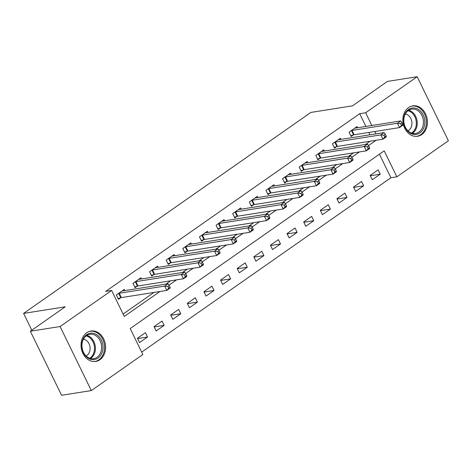<?xml version="1.0" encoding="UTF-8"?>
<svg xmlns="http://www.w3.org/2000/svg" width="472" height="472" viewBox="0 0 472 472"><rect width="100%" height="100%" fill="white"/><g stroke="black" fill="none" stroke-linecap="round" stroke-linejoin="round"><path stroke-width="0.71" d="M86.742 332.725A15.399 12.201 -99 0 1 90.919 331.019A15.399 12.201 -99 0 1 104.731 341.569A15.399 12.201 -99 0 1 99.911 359.729A15.399 12.201 -99 0 1 95.727 361.434A15.399 12.201 -99 0 1 81.921 350.891A15.399 12.201 -99 0 1 86.742 332.725M408.575 107.563A15.399 12.201 -99 0 1 412.752 105.858A15.399 12.201 -99 0 1 426.564 116.407A15.399 12.201 -99 0 1 421.744 134.567A15.399 12.201 -99 0 1 417.567 136.278A15.399 12.201 -99 0 1 403.755 125.729A15.399 12.201 -99 0 1 408.575 107.563M91.32 390.58L61.572 395.282L30.338 331.238L65.248 306.818L23.6 313.402L310.859 112.43L352.507 105.846L387.418 81.42L417.165 76.718L448.4 140.762L396.863 176.817L384.202 150.851L130.189 328.559L142.857 354.525L91.32 390.58L60.086 326.536L111.616 290.481L124.284 316.447L159.949 291.489M141.683 352.124L390.916 177.755L396.863 176.817M390.916 177.755L379.423 154.197M378.149 169.861L370.166 175.442L372.278 179.767L380.255 174.186L378.149 169.861M361.522 181.49L353.546 187.071L355.652 191.396L363.635 185.815L361.522 181.49M344.896 193.119L336.919 198.7L339.032 203.031L347.008 197.449L344.896 193.119M328.276 204.748L320.293 210.329L322.406 214.66L330.388 209.078L328.276 204.748M311.65 216.382L303.673 221.964L305.785 226.289L313.762 220.707L311.65 216.382M295.029 228.011L287.047 233.593L289.159 237.917L297.136 232.336L295.029 228.011M278.403 239.64L270.426 245.222L272.533 249.552L280.515 243.965L278.403 239.64M261.783 251.269L253.8 256.851L255.912 261.181L263.889 255.6L261.783 251.269M245.157 262.898L237.18 268.485L239.286 272.81L247.269 267.229L245.157 262.898M228.531 274.533L220.554 280.114L222.666 284.439L230.643 278.858L228.531 274.533M211.91 286.162L203.928 291.743L206.04 296.068L214.022 290.486L211.91 286.162M195.284 297.791L187.307 303.372L189.414 307.703L197.396 302.121L195.284 297.791M178.664 309.42L170.681 315.001L172.793 319.332L180.77 313.75L178.664 309.42M162.038 321.048L154.061 326.636L156.167 330.961L164.15 325.379L162.038 321.048M145.411 332.683L137.435 338.265L139.547 342.589L147.524 337.008L145.411 332.683M365.888 126.443L359.682 113.711L105.669 291.419L111.616 290.481M123.109 314.039L153.996 292.433M165.932 284.085L170.622 280.805M182.558 272.456L187.242 269.176M199.178 260.821L203.869 257.541M215.804 249.192L220.495 245.912M232.425 237.563L237.115 234.283M249.051 225.935L253.741 222.654M265.671 214.306L270.362 211.019M282.297 202.671L286.988 199.39M298.923 191.042L303.614 187.762M315.544 179.413L320.234 176.133M332.17 167.784L336.861 164.504M348.79 156.149L353.481 152.869M365.416 144.52L370.107 141.24M369.965 134.803L368.815 132.443M357.611 127.753L357.038 126.585L349.062 132.166L351.174 136.496L353.333 134.98M340.985 139.387L340.418 138.213L332.435 143.801L334.548 148.125L336.713 146.609M324.364 151.016L323.792 149.848L315.815 155.43L317.921 159.754L320.087 158.244M307.738 162.645L307.172 161.477L299.189 167.058L301.301 171.383L303.466 169.873M291.118 174.274L290.546 173.106L282.569 178.687L284.675 183.018L286.84 181.502M274.492 185.909L273.919 184.735L265.942 190.316L268.055 194.647L270.214 193.131M257.871 197.538L257.299 196.364L249.316 201.951L251.428 206.276L253.594 204.765M241.245 209.167L240.673 207.999L232.696 213.58L234.808 217.905L236.968 216.394M224.619 220.796L224.052 219.627L216.07 225.209L218.182 229.54L220.347 228.023M207.999 232.425L207.426 231.256L199.45 236.838L201.556 241.168L203.721 239.652M191.372 244.059L190.8 242.885L182.823 248.473L184.935 252.797L187.095 251.281M174.752 255.688L174.18 254.52L166.197 260.101L168.309 264.426L170.475 262.916M158.126 267.317L157.554 266.149L149.577 271.73L151.689 276.055L153.848 274.545M141.5 278.946L140.933 277.778L132.951 283.359L135.063 287.69L137.228 286.174M124.879 290.575L124.307 289.407L116.33 294.988L118.437 299.319L120.602 297.803M23.6 313.402L31.801 330.217M30.338 331.238L60.086 326.536M359.682 113.711L365.629 112.773L417.165 76.718M375.918 133.859L374.768 131.505M371.842 125.505L365.629 112.773M168.988 285.171L176.569 279.861M185.608 273.536L193.195 268.232M202.234 261.907L209.816 256.603M218.86 250.278L226.442 244.974M235.481 238.649L243.068 233.339M252.107 227.014L259.688 221.71M268.727 215.385L276.315 210.081M285.353 203.757L292.935 198.452M301.974 192.128L309.561 186.818M318.6 180.499L326.187 175.189M335.226 168.864L342.808 163.56M351.846 157.235L359.434 151.931M368.473 145.606L376.054 140.302M370.319 175.755L380.255 174.186M137.588 338.583L147.524 337.008M154.214 326.948L164.15 325.379M170.834 315.32L180.77 313.75M187.461 303.691L197.396 302.121M204.081 292.062L214.022 290.486M220.707 280.427L230.643 278.858M237.333 268.798L247.269 267.229M253.954 257.169L263.889 255.6M270.58 245.54L280.515 243.965M287.2 233.911L297.136 232.336M303.826 222.277L313.762 220.707M320.453 210.648L330.388 209.078M337.073 199.019L347.008 197.449M353.699 187.39L363.635 185.815M402.787 124.413L401.943 122.679L400.616 123.611L401.46 125.34L402.787 124.413L402.876 125.257L399.548 127.582L397.436 123.257L351.982 130.443A1.976 0.437 -26 0 0 351.445 130.585L351.227 130.655M400.616 123.611L397.436 123.257L400.763 120.926L355.31 128.118A1.976 0.437 -26 0 1 354.962 128.124L354.879 128.101M401.46 125.34L399.548 127.582L354.094 134.774A1.976 0.437 -26 0 0 353.552 134.909L350.832 135.8M401.943 122.679L400.763 120.926M386.167 136.042L385.323 134.314L383.99 135.24L384.833 136.974L386.167 136.042L386.249 136.886L382.928 139.21L380.815 134.886L335.362 142.078A1.976 0.437 -26 0 0 334.819 142.214L334.601 142.284M383.99 135.24L380.815 134.886L384.137 132.561L338.684 139.747A1.976 0.437 -26 0 1 338.336 139.753L338.253 139.73M384.833 136.974L382.928 139.21L337.468 146.403A1.976 0.437 -26 0 0 336.931 146.538L334.206 147.429M385.323 134.314L384.137 132.561M369.541 147.671L368.697 145.942L367.369 146.869L368.213 148.603L369.541 147.671L369.623 148.515L366.301 150.845L364.189 146.515L318.736 153.707A1.976 0.437 -26 0 0 318.193 153.843L317.975 153.913M367.369 146.869L364.189 146.515L367.517 144.19L322.063 151.382A1.976 0.437 -26 0 1 321.715 151.382L321.633 151.359M368.213 148.603L366.301 150.845L320.848 158.031A1.976 0.437 -26 0 0 320.305 158.173L317.585 159.058M368.697 145.942L367.517 144.19M352.92 159.3L352.077 157.571L350.743 158.503L351.587 160.232L352.92 159.3L353.003 160.15L349.675 162.474L347.569 158.144L302.109 165.336A1.976 0.437 -26 0 0 301.573 165.471L301.354 165.542M350.743 158.503L347.569 158.144L350.891 155.819L305.437 163.011A1.976 0.437 -26 0 1 305.089 163.011L305.006 162.987M351.587 160.232L349.675 162.474L304.222 169.66A1.976 0.437 -26 0 0 303.685 169.802L300.959 170.687M352.077 157.571L350.891 155.819M336.294 170.935L335.45 169.2L334.123 170.132L334.967 171.861L336.294 170.935L336.377 171.778L333.055 174.103L330.943 169.778L285.489 176.965A1.976 0.437 -26 0 0 284.946 177.106L284.728 177.177M334.123 170.132L330.943 169.778L334.27 167.448L288.811 174.64A1.976 0.437 -26 0 1 288.463 174.646L288.38 174.622M334.967 171.861L333.055 174.103L287.601 181.295A1.976 0.437 -26 0 0 287.059 181.431L284.339 182.316M335.45 169.2L334.27 167.448M403.584 120.814A13.328 10.555 -99 0 1 413.761 107.958A13.328 10.555 -99 0 1 424.829 121.623A13.328 10.555 -99 0 1 414.658 134.479A13.328 10.555 -99 0 1 403.584 120.814M423.449 121.688A12.337 9.776 81 0 0 411.684 109.126A12.337 9.776 81 0 0 403.778 120.938A12.337 9.776 81 0 0 415.543 133.499A12.337 9.776 81 0 0 423.449 121.688M405.295 114.012A8.785 6.962 -99 0 1 411.932 122.95A8.785 6.962 -99 0 1 407.956 130.827M416.097 136.396A15.299 12.119 81 0 0 416.599 136.331A15.299 12.119 81 0 0 426.405 121.682A15.299 12.119 81 0 0 411.82 106.106A15.299 12.119 81 0 0 411.324 106.2M98.07 358.059A13.328 10.555 -99 0 1 83.396 352.661A13.328 10.555 -99 0 1 86.671 334.695A13.328 10.555 -99 0 1 101.35 340.1A13.328 10.555 -99 0 1 98.07 358.059M86.5 335.651A12.337 9.776 81 0 0 82.641 350.206A12.337 9.776 81 0 0 93.704 358.661A12.337 9.776 81 0 0 97.055 357.292A12.337 9.776 81 0 0 100.914 342.737A12.337 9.776 81 0 0 89.851 334.288A12.337 9.776 81 0 0 86.5 335.651M83.461 339.167A8.785 6.962 -99 0 1 89.869 346.247A8.785 6.962 -99 0 1 86.848 355.552A8.785 6.962 -99 0 1 86.116 355.988M94.264 361.558A15.299 12.119 81 0 0 94.766 361.487A15.299 12.119 81 0 0 98.913 359.794A15.299 12.119 81 0 0 103.704 341.746A15.299 12.119 81 0 0 89.981 331.267A15.299 12.119 81 0 0 89.485 331.356M319.674 182.564L318.824 180.829L317.497 181.761L318.34 183.496L319.674 182.564L319.756 183.407L316.429 185.732L314.317 181.407L268.863 188.593A1.976 0.437 -26 0 0 268.326 188.735L268.108 188.806M317.497 181.761L314.317 181.407L317.644 179.083L272.191 186.269A1.976 0.437 -26 0 1 271.842 186.275L271.76 186.251M318.34 183.496L316.429 185.732L270.975 192.924A1.976 0.437 -26 0 0 270.432 193.06L267.712 193.951M318.824 180.829L317.644 179.083M303.048 194.193L302.204 192.464L300.87 193.39L301.72 195.125L303.048 194.193L303.13 195.036L299.808 197.367L297.696 193.036L252.243 200.228A1.976 0.437 -26 0 0 251.7 200.364L251.482 200.435M300.87 193.39L297.696 193.036L301.018 190.712L255.564 197.898A1.976 0.437 -26 0 1 255.216 197.904L255.134 197.88M301.72 195.125L299.808 197.367L254.349 204.553A1.976 0.437 -26 0 0 253.812 204.689L251.092 205.58M302.204 192.464L301.018 190.712M286.421 205.822L285.578 204.093L284.25 205.025L285.094 206.754L286.421 205.822L286.51 206.665L283.182 208.996L281.07 204.665L235.617 211.857A1.976 0.437 -26 0 0 235.08 211.993L234.855 212.064M284.25 205.025L281.07 204.665L284.398 202.34L238.944 209.533A1.976 0.437 -26 0 1 238.596 209.533L238.513 209.509M285.094 206.754L283.182 208.996L237.729 216.182A1.976 0.437 -26 0 0 237.186 216.323L234.466 217.208M285.578 204.093L284.398 202.34M269.801 217.45L268.957 215.722L267.624 216.654L268.468 218.383L269.801 217.45L269.884 218.3L266.556 220.625L264.45 216.294L218.996 223.486A1.976 0.437 -26 0 0 218.453 223.622L218.235 223.698M267.624 216.654L264.45 216.294L267.772 213.969L222.318 221.161A1.976 0.437 -26 0 1 221.97 221.161L221.887 221.138M268.468 218.383L266.556 220.625L221.102 227.817A1.976 0.437 -26 0 0 220.566 227.952L217.84 228.837M268.957 215.722L267.772 213.969M253.175 229.085L252.331 227.351L251.004 228.283L251.847 230.012L253.175 229.085L253.257 229.929L249.936 232.253L247.824 227.929L202.37 235.115A1.976 0.437 -26 0 0 201.827 235.257L201.609 235.327M251.004 228.283L247.824 227.929L251.151 225.598L205.692 232.79A1.976 0.437 -26 0 1 205.344 232.796L205.261 232.773M251.847 230.012L249.936 232.253L204.482 239.446A1.976 0.437 -26 0 0 203.939 239.581L201.219 240.472M252.331 227.351L251.151 225.598M236.555 240.714L235.711 238.985L234.377 239.912L235.221 241.646L236.555 240.714L236.637 241.558L233.31 243.882L231.203 239.558L185.744 246.75A1.976 0.437 -26 0 0 185.207 246.885L184.989 246.956M234.377 239.912L231.203 239.558L234.525 237.233L189.071 244.419A1.976 0.437 -26 0 1 188.723 244.425L188.641 244.402M235.221 241.646L233.31 243.882L187.856 251.075A1.976 0.437 -26 0 0 187.319 251.21L184.593 252.101M235.711 238.985L234.525 237.233M219.928 252.343L219.085 250.614L217.757 251.541L218.601 253.275L219.928 252.343L220.011 253.187L216.689 255.517L214.577 251.187L169.123 258.379A1.976 0.437 -26 0 0 168.581 258.514L168.362 258.585M217.757 251.541L214.577 251.187L217.899 248.862L172.445 256.054A1.976 0.437 -26 0 1 172.097 256.054L172.014 256.03M218.601 253.275L216.689 255.517L171.236 262.703A1.976 0.437 -26 0 0 170.693 262.845L167.973 263.73M219.085 250.614L217.899 248.862M203.302 263.972L202.458 262.243L201.131 263.175L201.975 264.904L203.302 263.972L203.391 264.822L200.063 267.146L197.951 262.815L152.497 270.008A1.976 0.437 -26 0 0 151.96 270.143L151.742 270.214M201.131 263.175L197.951 262.815L201.278 260.491L155.825 267.683A1.976 0.437 -26 0 1 155.477 267.683L155.394 267.659M201.975 264.904L200.063 267.146L154.609 274.332A1.976 0.437 -26 0 0 154.067 274.474L151.347 275.359M202.458 262.243L201.278 260.491M186.682 275.607L185.838 273.872L184.505 274.804L185.348 276.533L186.682 275.607L186.764 276.45L183.443 278.775L181.331 274.45L135.877 281.637A1.976 0.437 -26 0 0 135.334 281.778L135.116 281.849M184.505 274.804L181.331 274.45L184.652 272.12L139.199 279.312A1.976 0.437 -26 0 1 138.851 279.318L138.768 279.294M185.348 276.533L183.443 278.775L137.983 285.967A1.976 0.437 -26 0 0 137.446 286.103L134.721 286.988M185.838 273.872L184.652 272.12M170.056 287.236L169.212 285.501L167.885 286.433L168.728 288.162L170.056 287.236L170.138 288.079L166.817 290.404L164.704 286.079L119.251 293.265A1.976 0.437 -26 0 0 118.708 293.407L118.49 293.478M167.885 286.433L164.704 286.079L168.032 283.755L122.578 290.941A1.976 0.437 -26 0 1 122.23 290.947L122.142 290.923M168.728 288.162L166.817 290.404L121.363 297.596A1.976 0.437 -26 0 0 120.82 297.732L118.1 298.623M169.212 285.501L168.032 283.755M351.982 130.443L354.094 134.774M351.445 130.585L353.552 134.909M335.362 142.078L337.468 146.403M334.819 142.214L336.931 146.538M318.736 153.707L320.848 158.031M318.193 153.843L320.305 158.173M302.109 165.336L304.222 169.66M301.573 165.471L303.685 169.802M285.489 176.965L287.601 181.295M284.946 177.106L287.059 181.431M408.687 110.259A12.337 9.776 -99 0 1 417.248 122.667A12.337 9.776 -99 0 1 412.339 133.346M411.543 133.104A11.936 9.452 81 0 0 416.339 122.744A11.936 9.452 81 0 0 408.009 110.737M86.854 335.421A12.337 9.776 -99 0 1 95.191 345.669A12.337 9.776 -99 0 1 90.854 358.272A12.337 9.776 -99 0 1 90.506 358.502M89.71 358.26A11.936 9.452 81 0 0 90.093 358.012A11.936 9.452 81 0 0 94.282 345.793A11.936 9.452 81 0 0 86.169 335.899M268.863 188.593L270.975 192.924M268.326 188.735L270.432 193.06M252.243 200.228L254.349 204.553M251.7 200.364L253.812 204.689M235.617 211.857L237.729 216.182M235.08 211.993L237.186 216.323M218.996 223.486L221.102 227.817M218.453 223.622L220.566 227.952M202.37 235.115L204.482 239.446M201.827 235.257L203.939 239.581M185.744 246.75L187.856 251.075M185.207 246.885L187.319 251.21M169.123 258.379L171.236 262.703M168.581 258.514L170.693 262.845M152.497 270.008L154.609 274.332M151.96 270.143L154.067 274.474M135.877 281.637L137.983 285.967M135.334 281.778L137.446 286.103M119.251 293.265L121.363 297.596M118.708 293.407L120.82 297.732M416.599 136.331L416.186 136.396M411.82 106.106L411.407 106.17M89.981 331.267L89.574 331.332M94.766 361.487L94.353 361.552"/></g></svg>
